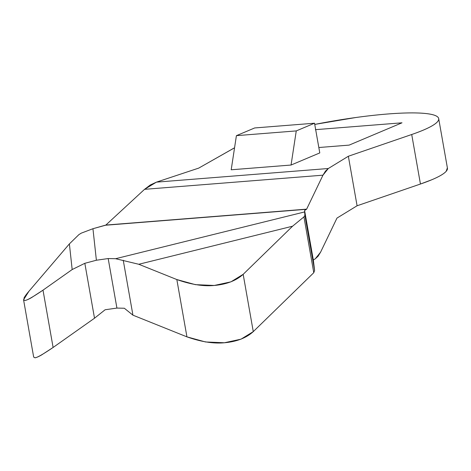 <?xml version="1.0" encoding="UTF-8"?>
<svg xmlns="http://www.w3.org/2000/svg" width="471" height="471" viewBox="0 0 471 471"><rect width="100%" height="100%" fill="white"/><g stroke="black" fill="none" stroke-linecap="round" stroke-linejoin="round"><path stroke-width="0.71" d="M33.659 357.018L34.925 357.789C36.226 357.683 38.439 356.735 41.578 354.957L53.105 347.468L43.002 290.16L72.175 269.547L69.378 243.907L78.904 234.611L69.378 243.907L28.89 291.313C26.276 294.369 24.622 296.689 23.915 298.273M232.951 148.677A108.059 15.985 170 0 1 234.552 147.806L198.715 168.112L232.951 148.677M447.45 168.288A108.059 15.985 -10 0 1 431.866 179.722A108.059 15.985 -10 0 1 420.444 184.031L411.713 134.506L348.352 156.248L328.316 168.512L348.352 156.248L357.083 205.774L348.352 156.248L411.713 134.506A108.059 15.985 170 0 0 438.684 118.562A108.059 15.985 170 0 0 314.752 124.415L355.84 117.514C370.418 115.507 383.712 114.147 395.717 113.434C407.721 112.722 417.418 112.716 424.813 113.423C432.201 114.129 436.658 115.489 438.183 117.491C439.702 119.493 438.16 121.977 433.555 124.939C428.946 127.9 421.669 131.091 411.713 134.506L420.444 184.031L357.083 205.774L337.048 218.038L357.083 205.774L420.444 184.031L431.866 179.722C439.219 176.619 443.994 173.811 446.184 171.309L447.379 167.853M105.115 309.759L116.914 308.075L124.326 308.24L132.934 315.17L186.934 336.859L205.521 341.964L224.379 342.764L241.028 339.167L253.274 331.631L313.774 272.703L314.604 270.407L313.327 259.998L315.246 258.826L313.327 259.998L304.596 210.472L304.619 211.932L115.595 258.709L108.183 258.55L96.384 260.233L84.827 263.307L94.512 318.213L105.115 309.759L116.914 308.075L108.183 258.55L96.384 260.233L92.946 228.712L96.384 260.233L84.827 263.307L94.512 318.213L53.105 347.468L94.512 318.213L105.115 309.759M92.946 228.712L105.563 225.226L306.515 209.295L304.596 210.472L306.645 209.136L105.851 225.056L144.55 189.324L322.971 175.177L306.645 209.136L322.971 175.177L328.316 168.512L156.431 182.142L198.715 168.112L156.431 182.142L144.55 189.324L105.851 225.056L92.946 228.712L81.283 233.139L92.946 228.712M72.175 269.547L43.002 290.16C32.823 297.06 26.759 300.498 24.816 300.48C26.117 300.374 28.337 299.432 31.469 297.654L43.002 290.16L53.105 347.468C42.926 354.369 36.868 357.807 34.925 357.789L33.671 357.077L23.562 299.774L28.89 291.313L69.378 243.907L72.175 269.547L84.827 263.307L72.175 269.547M176.831 279.55L186.934 336.859L132.934 315.17L123.249 260.257L132.934 315.17L124.326 308.24L116.914 308.075L108.183 258.55L115.595 258.709L138.78 264.272L176.831 279.55L195.418 284.655L214.276 285.461L230.92 281.858L243.171 274.322L292.568 226.21L138.78 264.272L176.831 279.55L186.934 336.859C201.035 341.834 213.516 343.801 224.379 342.764C236.63 341.687 246.262 337.978 253.274 331.631L243.171 274.322L292.568 226.21L303.936 216.89L292.568 226.21L138.78 264.272L115.595 258.709L304.619 211.932L304.908 215.412L314.604 270.407L313.327 259.998L304.596 210.472L304.908 215.412L303.936 216.89L313.774 272.703L253.274 331.631L243.171 274.322C236.159 280.669 226.527 284.384 214.276 285.461C203.407 286.498 190.926 284.525 176.831 279.55M291.054 165.038L319.78 152.922L314.54 123.208L254.681 127.953L314.54 123.208L296.259 130.914L236.407 135.66L254.681 127.953L236.407 135.66L296.259 130.914L291.054 165.038L231.202 169.784L291.054 165.038L296.259 130.914L314.54 123.208L319.78 152.922L291.054 165.038M315.676 129.655L402.004 122.807L349.129 145.115L318.826 147.517L349.129 145.115L402.004 122.807L315.429 129.672M320.592 252.162L336.918 218.203L320.592 252.162L315.246 258.826L318.096 256.224L320.592 252.162M23.55 299.674L24.816 300.48L23.562 299.774M231.202 169.784L236.407 135.66L231.202 169.784M303.936 216.89L304.908 215.412L314.604 270.407L313.774 272.703L303.936 216.89M81.283 233.139L78.904 234.611L81.283 233.139M105.851 225.056L306.515 209.295L105.563 225.226M322.971 175.177L325.467 171.114L328.316 168.512L156.431 182.142L150.261 185.003L144.55 189.324L322.971 175.177M438.695 118.633L447.432 168.159"/></g></svg>
